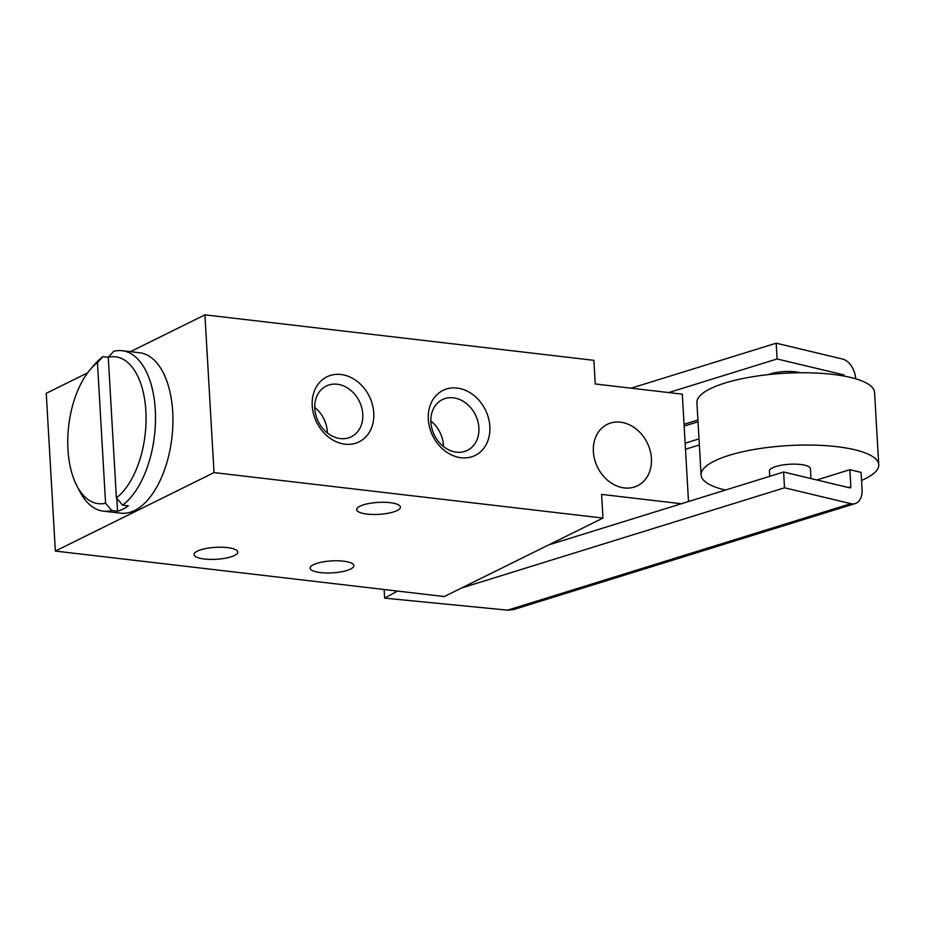 <?xml version="1.0" encoding="UTF-8"?>
<svg xmlns="http://www.w3.org/2000/svg" width="925" height="925" viewBox="0 0 925 925"><rect width="100%" height="100%" fill="white"/><g stroke="black" fill="none" stroke-linecap="round" stroke-linejoin="round"><path stroke-width="1.39" d="M76.821 485.729L79.839 491.545A80.764 42.03 -83.3 0 0 103.346 511.143A80.764 42.03 -83.3 0 0 111.752 510.531L105.566 503.223A73.919 38.468 96.7 0 1 76.821 485.729A73.919 38.468 96.7 0 1 90.43 369.306A73.919 38.468 96.7 0 1 97.449 362.612L102.872 356.657A80.764 42.03 -83.3 0 0 94.708 364.346L90.43 369.306M105.566 503.223L97.449 362.612M113.694 351.315L108.271 357.258A73.919 38.468 96.7 0 1 145.861 410.978A73.919 38.468 96.7 0 1 116.377 497.87L122.562 505.177A80.764 42.03 -83.3 0 0 155.504 417.661A80.764 42.03 -83.3 0 0 122.1 350.702A80.764 42.03 -83.3 0 0 113.694 351.315M102.872 356.657L108.271 357.293L116.377 497.87M122.562 505.177L128.367 505.859A80.764 42.03 96.7 0 1 117.556 511.213L111.752 510.531M116.816 498.378L117.556 511.213M122.1 350.702L139.513 352.737A80.764 42.03 96.7 0 1 171.888 437.837A80.764 42.03 96.7 0 1 120.759 513.178L103.346 511.143M320.478 572.587A21.899 5.989 -3.3 0 1 310.153 568.135A21.899 5.989 -3.3 0 1 331.67 560.908A21.899 5.989 -3.3 0 1 353.882 565.614A21.899 5.989 -3.3 0 1 342.793 571.523A21.899 5.989 -3.3 0 1 320.478 572.587M367.005 514.08A21.899 5.989 -3.3 0 1 356.68 509.64A21.899 5.989 -3.3 0 1 378.198 502.402A21.899 5.989 -3.3 0 1 400.409 507.108A21.899 5.989 -3.3 0 1 389.321 513.017A21.899 5.989 -3.3 0 1 367.005 514.08M204.367 559.012A21.899 5.989 -3.3 0 1 194.042 554.561A21.899 5.989 -3.3 0 1 215.571 547.334A21.899 5.989 -3.3 0 1 237.783 552.04A21.899 5.989 -3.3 0 1 226.694 557.948A21.899 5.989 -3.3 0 1 204.367 559.012M624.294 487.926A34.225 27.692 -116.3 0 1 594.671 459.632A34.225 27.692 -116.3 0 1 607.228 424.378A34.225 27.692 -116.3 0 1 647.211 442.786A34.225 27.692 -116.3 0 1 637.568 485.729A34.225 27.692 -116.3 0 1 624.294 487.926M345.002 444.173A36.272 29.346 -116.3 0 1 315.344 388.801A36.272 29.346 -116.3 0 1 368.636 395.033A36.272 29.346 -116.3 0 1 345.002 444.173M340.354 438.589A28.293 22.894 63.7 0 0 351.327 436.773A28.293 22.894 63.7 0 0 359.305 401.265A28.293 22.894 63.7 0 0 326.248 386.049A28.293 22.894 63.7 0 0 315.864 415.198A28.293 22.894 63.7 0 0 340.354 438.589M327.369 432.946A28.293 22.894 63.7 0 0 314.743 407.416M461.101 457.748A36.272 29.346 -116.3 0 1 431.443 402.375A36.272 29.346 -116.3 0 1 484.735 408.607A36.272 29.346 -116.3 0 1 461.101 457.748M456.453 452.163A28.293 22.894 63.7 0 0 467.437 450.348A28.293 22.894 63.7 0 0 475.415 414.839A28.293 22.894 63.7 0 0 442.347 399.623A28.293 22.894 63.7 0 0 431.963 428.772A28.293 22.894 63.7 0 0 456.453 452.163M443.468 446.521A28.293 22.894 63.7 0 0 430.842 420.991M87.598 372.868L46.25 393.31L55.35 551.069L444.289 596.544L602.973 518.069L214.022 472.606L55.35 551.069M214.022 472.606L204.922 314.847L593.873 360.322L595.237 383.979L682.315 394.166L688.501 501.523M681.378 503.743L601.608 494.413L602.973 518.069M130.448 351.673L204.922 314.847M810.982 478.56L810.416 468.674A20.535 5.608 176.7 0 0 789.592 464.257A20.535 5.608 176.7 0 0 769.415 471.045L769.727 476.329M725.478 490.053A88.985 24.316 -3.3 0 1 725.096 489.972A88.985 24.316 -3.3 0 1 701.081 474.988A88.985 24.316 -3.3 0 1 788.516 445.584A88.985 24.316 -3.3 0 1 878.75 464.743A88.985 24.316 -3.3 0 1 861.545 480.445M878.75 464.743L874.576 392.431A88.985 24.316 176.7 0 0 784.354 373.284A88.985 24.316 176.7 0 0 696.918 402.676L701.081 474.988M768.363 374.602A20.535 5.608 -3.3 0 1 800.391 372.763M461.587 587.988L784.527 487.799L850.896 503.663A17.795 11.505 72.8 0 0 855.186 503.57A17.795 11.505 72.8 0 0 862.065 489.475L861.082 472.386L849.855 469.703L816.81 479.959M699.358 444.948L685.494 449.249M685.136 443.191L698.999 438.889M631.162 388.176L776.191 343.187L842.559 359.05A17.795 11.505 -107.2 0 1 855.683 378.811M776.191 343.187L777.093 358.958L668.752 392.57M844.456 376.151A1.364 0.89 -107.2 0 0 843.473 374.822L777.093 358.958M849.855 469.703L850.85 486.793A1.364 0.89 72.8 0 1 849.982 487.88L783.614 472.016L548.733 544.894M784.527 487.799L783.614 472.016M384.129 589.514L384.627 598.14L507.64 610.153L513.421 609.598L855.186 503.57M384.627 598.14L397.472 591.063M684.153 426.101L698.017 421.8M848.479 487.521L850.85 486.793M843.473 374.822L841.103 375.562M697.913 419.985L684.049 424.286M507.64 610.153L850.896 503.663"/></g></svg>
